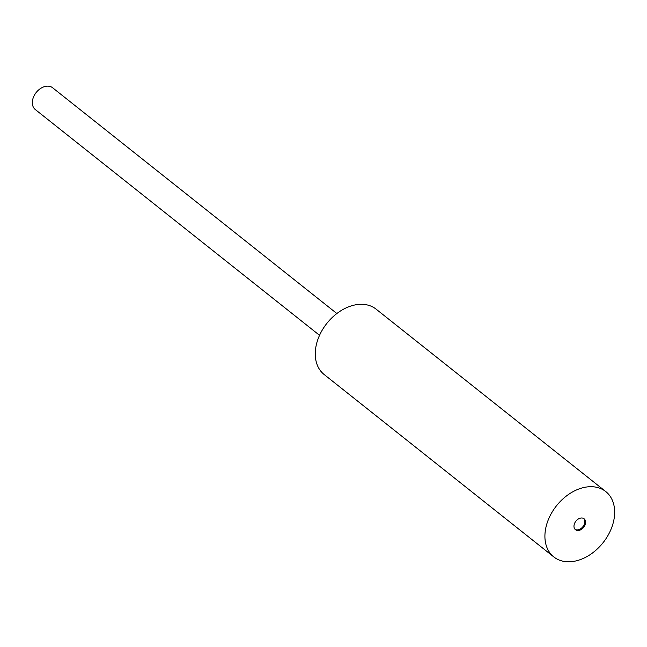 <?xml version="1.0" encoding="UTF-8"?>
<svg xmlns="http://www.w3.org/2000/svg" width="647" height="647" viewBox="0 0 647 647"><rect width="100%" height="100%" fill="white"/><g stroke="black" fill="none" stroke-linecap="round" stroke-linejoin="round"><path stroke-width="0.97" d="M553.816 556.938L324.179 374.54A41.748 29.713 -51.5 0 1 326.872 323.363A41.748 29.713 -51.5 0 1 376.109 309.153L605.754 491.55A41.748 29.713 -51.5 0 1 606.013 538.644A41.748 29.713 -51.5 0 1 560.148 560.407A41.748 29.713 -51.5 0 1 553.816 556.938A41.748 29.713 -51.5 0 1 556.517 505.76A41.748 29.713 -51.5 0 1 605.754 491.55M574.981 522.558A6.955 4.95 128.5 0 0 575.458 529.691A6.955 4.95 128.5 0 0 583.667 527.321A6.955 4.95 128.5 0 0 584.112 518.797A6.955 4.95 128.5 0 0 574.981 522.558M583.707 518.514A6.955 4.95 -51.5 0 1 582.898 526.715A6.955 4.95 -51.5 0 1 575.094 529.359M336.861 313.528L52.609 87.757A13.919 9.907 128.5 0 0 36.2 92.489A13.919 9.907 128.5 0 0 35.302 109.553L319.553 335.324"/></g></svg>
